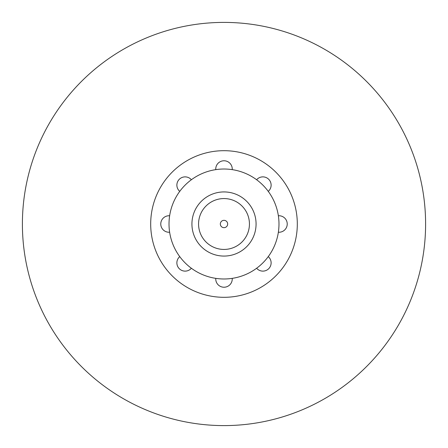 <?xml version="1.0" encoding="UTF-8"?>
<svg xmlns="http://www.w3.org/2000/svg" width="448" height="448" viewBox="0 0 448 448"><rect width="100%" height="100%" fill="white"/><g stroke="black" fill="none" stroke-linecap="round" stroke-linejoin="round"><path stroke-width="0.67" d="M268.257 191.374A8.249 8.249 0 0 0 265.748 177.391A8.249 8.249 0 0 0 256.626 179.743M232.226 169.635A8.249 8.249 0 0 0 224 160.77A8.249 8.249 0 0 0 215.774 169.635M191.374 179.743A8.249 8.249 0 0 0 176.876 185.119A8.249 8.249 0 0 0 179.743 191.374M169.635 215.774A8.249 8.249 0 0 0 160.77 224A8.249 8.249 0 0 0 169.635 232.226M179.743 256.626A8.249 8.249 0 0 0 182.252 270.609A8.249 8.249 0 0 0 191.374 268.257M215.774 278.365A8.249 8.249 0 0 0 224 287.23A8.249 8.249 0 0 0 232.226 278.365M256.626 268.257A8.249 8.249 0 0 0 271.124 262.881A8.249 8.249 0 0 0 268.257 256.626M278.365 232.226A8.249 8.249 0 0 0 287.23 224A8.249 8.249 0 0 0 278.365 215.774M297.31 224A73.31 73.31 0 0 0 224 150.69A73.31 73.31 0 0 0 150.69 224A73.31 73.31 0 0 0 224 297.31A73.31 73.31 0 0 0 297.31 224M425.6 224A201.6 201.6 0 0 0 224 22.4A201.6 201.6 0 0 0 22.4 224A201.6 201.6 0 0 0 224 425.6A201.6 201.6 0 0 0 425.6 224M227.668 224A3.668 3.668 0 0 0 224 220.332A3.668 3.668 0 0 0 220.332 224A3.668 3.668 0 0 0 224 227.668A3.668 3.668 0 0 0 227.668 224M198.565 224A25.435 25.435 0 0 0 224 249.435A25.435 25.435 0 0 0 249.435 224A25.435 25.435 0 0 0 224 198.565A25.435 25.435 0 0 0 198.565 224M256.071 224A32.071 32.071 0 0 0 224 191.929A32.071 32.071 0 0 0 191.929 224A32.071 32.071 0 0 0 224 256.071A32.071 32.071 0 0 0 256.071 224M278.981 224A54.981 54.981 0 0 0 224 169.019A54.981 54.981 0 0 0 169.019 224A54.981 54.981 0 0 0 224 278.981A54.981 54.981 0 0 0 278.981 224"/></g></svg>
